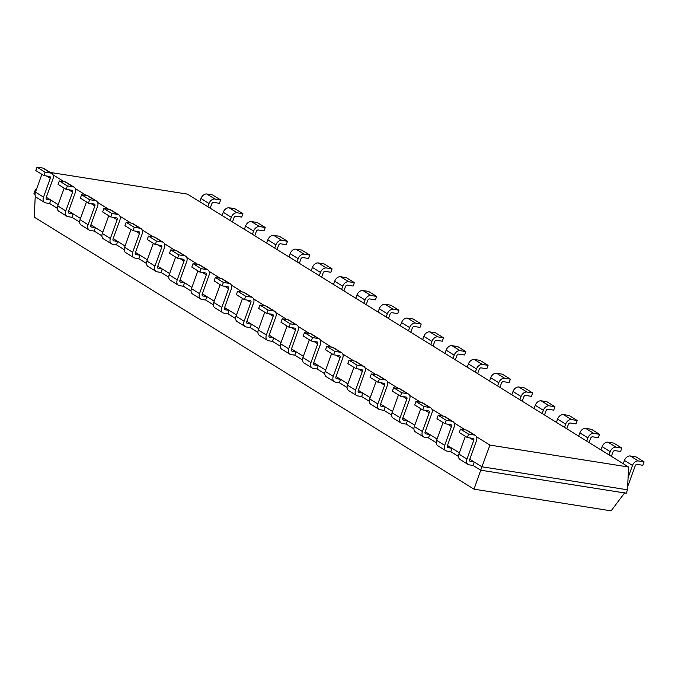 <?xml version="1.0" encoding="UTF-8"?>
<svg xmlns="http://www.w3.org/2000/svg" width="678" height="678" viewBox="0 0 678 678"><rect width="100%" height="100%" fill="white"/><g stroke="black" fill="none" stroke-linecap="round" stroke-linejoin="round"><path stroke-width="1.02" d="M50.257 172.441L187.501 194.137L628.616 467.032L489.931 445.099L476.507 436.793M465.345 429.886L454.218 423.013M443.056 416.097L431.937 409.224M420.767 402.317L409.648 395.435M398.478 388.528L387.358 381.646M376.188 374.739L365.069 367.857M353.908 360.95L342.788 354.069M331.618 347.161L320.499 340.28M309.329 333.373L298.21 326.499M287.04 319.584L275.921 312.711M264.759 305.803L253.64 298.922M242.47 292.015L231.351 285.133M220.181 278.226L209.061 271.344M197.891 264.437L186.772 257.555M175.61 250.648L164.483 243.766M153.321 236.859L142.202 229.986M131.032 223.07L119.913 216.197M108.743 209.29L97.624 202.408M86.462 195.501L75.334 188.62M64.173 181.712L53.053 174.831M36.951 187.967L35.137 190.374L33.9 193.789L35.044 194.493M35.909 190.857L35.137 190.374M58.198 204.646L46.307 197.29M80.479 218.426L68.588 211.078M102.768 232.215L90.877 224.859M125.057 246.004L113.167 238.648M147.346 259.793L135.456 252.436M169.627 273.581L157.737 266.225M191.916 287.37L180.026 280.014M214.206 301.159L202.315 293.803M236.495 314.948L224.604 307.592M258.776 328.728L246.885 321.372M281.065 342.517L269.174 335.161M303.354 356.306L291.464 348.95M325.643 370.095L313.753 362.738M347.933 383.884L336.034 376.527M370.213 397.672L358.323 390.316M392.503 411.461L380.612 404.105M414.792 425.242L402.901 417.885M437.081 439.03L425.191 431.674M459.362 452.819L447.472 445.463M489.931 445.099L481.931 466.786L469.761 459.252M628.616 467.032L627.481 489.796L481.931 466.786L480.702 470.193L473.066 465.472L474.303 462.057L470.388 461.438A1.856 1.314 -58.3 0 1 470.032 461.311A1.856 1.314 -58.3 0 1 469.668 459.523L476.448 440.776A5.56 3.932 121.7 0 0 475.337 435.412A5.56 3.932 121.7 0 0 474.269 435.013L466.193 430.022L460.489 429.123L459.252 432.53L467.32 437.53L473.032 438.429A1.856 1.314 121.7 0 1 473.388 438.564A1.856 1.314 121.7 0 1 473.761 440.353L469.837 437.929M57.325 208.282L49.604 203.51L50.842 200.095L46.935 199.476A1.856 1.314 -58.3 0 1 46.579 199.349A1.856 1.314 -58.3 0 1 46.206 197.561L52.994 178.814A5.56 3.932 121.7 0 0 51.884 173.441A5.56 3.932 121.7 0 0 50.808 173.051L42.739 168.059L37.027 167.152L35.79 170.568L43.867 175.56L49.57 176.466A1.856 1.314 121.7 0 1 49.935 176.594A1.856 1.314 121.7 0 1 50.299 178.382L46.384 175.958M458.498 456.464L450.777 451.684L452.014 448.268L448.107 447.658A1.856 1.314 -58.3 0 1 447.743 447.522A1.856 1.314 -58.3 0 1 447.378 445.734L454.167 426.987A5.56 3.932 121.7 0 0 453.048 421.623A5.56 3.932 121.7 0 0 451.98 421.233L443.904 416.233L438.2 415.334L436.963 418.75L445.039 423.742L450.743 424.64A1.856 1.314 121.7 0 1 451.099 424.775A1.856 1.314 121.7 0 1 451.472 426.564L447.556 424.14M79.614 222.07L71.893 217.299L73.131 213.884L69.224 213.265A1.856 1.314 -58.3 0 1 68.859 213.129A1.856 1.314 -58.3 0 1 68.495 211.341L75.283 192.594A5.56 3.932 121.7 0 0 74.165 187.23A5.56 3.932 121.7 0 0 73.097 186.84L65.02 181.848L59.317 180.941L58.079 184.357L66.156 189.348L71.86 190.255A1.856 1.314 121.7 0 1 72.215 190.382A1.856 1.314 121.7 0 1 72.588 192.171L68.673 189.747M436.208 442.675L428.488 437.895L429.725 434.488L425.818 433.869A1.856 1.314 -58.3 0 1 425.462 433.734A1.856 1.314 -58.3 0 1 425.089 431.945L431.878 413.199A5.56 3.932 121.7 0 0 430.767 407.834A5.56 3.932 121.7 0 0 429.691 407.444L421.623 402.444L415.911 401.546L414.673 404.961L422.75 409.953L428.454 410.86A1.856 1.314 121.7 0 1 428.818 410.987A1.856 1.314 121.7 0 1 429.182 412.775L425.267 410.351M101.903 235.859L94.183 231.079L95.42 227.672L91.505 227.054A1.856 1.314 -58.3 0 1 91.149 226.918A1.856 1.314 -58.3 0 1 90.784 225.13L97.564 206.383A5.56 3.932 121.7 0 0 96.454 201.019A5.56 3.932 121.7 0 0 95.386 200.629L87.309 195.637L81.606 194.73L80.368 198.146L88.437 203.137L94.149 204.044A1.856 1.314 121.7 0 1 94.505 204.171A1.856 1.314 121.7 0 1 94.878 205.959L90.954 203.536M413.927 428.886L406.198 424.106L407.436 420.699L403.529 420.08A1.856 1.314 -58.3 0 1 403.173 419.945A1.856 1.314 -58.3 0 1 402.8 418.156L409.588 399.41A5.56 3.932 121.7 0 0 408.478 394.045A5.56 3.932 121.7 0 0 407.402 393.655L399.334 388.664L393.621 387.757L392.384 391.172L400.461 396.164L406.173 397.071A1.856 1.314 121.7 0 1 406.529 397.198A1.856 1.314 121.7 0 1 406.902 398.986L402.978 396.562M124.193 249.648L116.472 244.868L117.701 241.461L113.794 240.843A1.856 1.314 -58.3 0 1 113.438 240.707A1.856 1.314 -58.3 0 1 113.065 238.919L119.853 220.172A5.56 3.932 121.7 0 0 118.743 214.807A5.56 3.932 121.7 0 0 117.675 214.418L109.599 209.417L103.887 208.519L102.658 211.934L110.726 216.926L116.438 217.824A1.856 1.314 121.7 0 1 116.794 217.96A1.856 1.314 121.7 0 1 117.167 219.748L113.243 217.324M391.638 415.097L383.918 410.326L385.155 406.91L381.239 406.291A1.856 1.314 -58.3 0 1 380.883 406.156A1.856 1.314 -58.3 0 1 380.511 404.368L387.299 385.621A5.56 3.932 121.7 0 0 386.189 380.256A5.56 3.932 121.7 0 0 385.121 379.866L377.044 374.875L371.341 373.968L370.103 377.383L378.171 382.375L383.884 383.282A1.856 1.314 121.7 0 1 384.24 383.409A1.856 1.314 121.7 0 1 384.612 385.197L380.689 382.773M146.473 263.437L138.753 258.657L139.99 255.242L136.083 254.623A1.856 1.314 -58.3 0 1 135.727 254.496A1.856 1.314 -58.3 0 1 135.354 252.708L142.143 233.961A5.56 3.932 121.7 0 0 141.032 228.596A5.56 3.932 121.7 0 0 139.956 228.206L131.888 223.206L126.176 222.308L124.938 225.723L133.015 230.715L138.719 231.613A1.856 1.314 121.7 0 1 139.083 231.749A1.856 1.314 121.7 0 1 139.448 233.537L135.532 231.113M369.349 401.308L361.628 396.537L362.866 393.121L358.959 392.503A1.856 1.314 -58.3 0 1 358.594 392.376A1.856 1.314 -58.3 0 1 358.23 390.587L365.01 371.841A5.56 3.932 121.7 0 0 363.9 366.476A5.56 3.932 121.7 0 0 362.832 366.078L354.755 361.086L349.051 360.179L347.814 363.594L355.882 368.586L361.594 369.493A1.856 1.314 121.7 0 1 361.95 369.62A1.856 1.314 121.7 0 1 362.323 371.408L358.408 368.985M168.763 277.226L161.042 272.446L162.279 269.03L158.372 268.412A1.856 1.314 -58.3 0 1 158.016 268.285A1.856 1.314 -58.3 0 1 157.643 266.496L164.432 247.75A5.56 3.932 121.7 0 0 163.313 242.385A5.56 3.932 121.7 0 0 162.245 241.987L154.177 236.995L148.465 236.097L147.228 239.504L155.304 244.504L161.008 245.402A1.856 1.314 121.7 0 1 161.364 245.538A1.856 1.314 121.7 0 1 161.737 247.326L157.821 244.902M347.06 387.519L339.339 382.748L340.576 379.333L336.669 378.714A1.856 1.314 -58.3 0 1 336.313 378.587A1.856 1.314 -58.3 0 1 335.941 376.799L342.729 358.052A5.56 3.932 121.7 0 0 341.619 352.687A5.56 3.932 121.7 0 0 340.542 352.289L332.474 347.297L326.762 346.399L325.525 349.806L333.601 354.806L339.305 355.704A1.856 1.314 121.7 0 1 339.661 355.84A1.856 1.314 121.7 0 1 340.034 357.628L336.119 355.204M191.052 291.006L183.331 286.235L184.569 282.819L180.653 282.201A1.856 1.314 -58.3 0 1 180.297 282.073A1.856 1.314 -58.3 0 1 179.933 280.285L186.713 261.539A5.56 3.932 121.7 0 0 185.603 256.174A5.56 3.932 121.7 0 0 184.535 255.776L176.458 250.784L170.754 249.877L169.517 253.292L177.585 258.293L183.297 259.191A1.856 1.314 121.7 0 1 183.653 259.318A1.856 1.314 121.7 0 1 184.026 261.115L180.111 258.691M324.77 373.739L317.05 368.959L318.287 365.544L314.38 364.925A1.856 1.314 -58.3 0 1 314.024 364.798A1.856 1.314 -58.3 0 1 313.651 363.01L320.44 344.263A5.56 3.932 121.7 0 0 319.33 338.898A5.56 3.932 121.7 0 0 318.253 338.5L310.185 333.508L304.473 332.61L303.236 336.017L311.312 341.017L317.024 341.915A1.856 1.314 121.7 0 1 317.38 342.051A1.856 1.314 121.7 0 1 317.745 343.839L313.829 341.415M213.341 304.795L205.62 300.023L206.849 296.608L202.942 295.989A1.856 1.314 -58.3 0 1 202.586 295.862A1.856 1.314 -58.3 0 1 202.214 294.074L209.002 275.327A5.56 3.932 121.7 0 0 207.892 269.954A5.56 3.932 121.7 0 0 206.824 269.564L198.747 264.573L193.035 263.666L191.806 267.081L199.874 272.073L205.587 272.98A1.856 1.314 121.7 0 1 205.942 273.107A1.856 1.314 121.7 0 1 206.315 274.895L202.391 272.471M302.49 359.95L294.769 355.17L295.998 351.755L292.091 351.136A1.856 1.314 -58.3 0 1 291.735 351.009A1.856 1.314 -58.3 0 1 291.362 349.221L298.151 330.474A5.56 3.932 121.7 0 0 297.04 325.109A5.56 3.932 121.7 0 0 295.972 324.72L287.896 319.719L282.184 318.821L280.955 322.236L289.023 327.228L294.735 328.127A1.856 1.314 121.7 0 1 295.091 328.262A1.856 1.314 121.7 0 1 295.464 330.05L291.54 327.627M235.622 318.584L227.901 313.812L229.139 310.397L225.232 309.778A1.856 1.314 -58.3 0 1 224.876 309.643A1.856 1.314 -58.3 0 1 224.503 307.854L231.291 289.108A5.56 3.932 121.7 0 0 230.181 283.743A5.56 3.932 121.7 0 0 229.105 283.353L221.036 278.361L215.324 277.455L214.087 280.87L222.164 285.862L227.876 286.769A1.856 1.314 121.7 0 1 228.232 286.896A1.856 1.314 121.7 0 1 228.596 288.684L224.681 286.26M280.2 346.161L272.48 341.381L273.717 337.975L269.802 337.356A1.856 1.314 -58.3 0 1 269.446 337.22A1.856 1.314 -58.3 0 1 269.081 335.432L275.861 316.685A5.56 3.932 121.7 0 0 274.751 311.321A5.56 3.932 121.7 0 0 273.683 310.931L265.606 305.931L259.903 305.032L258.665 308.448L266.734 313.439L272.446 314.338A1.856 1.314 121.7 0 1 272.802 314.473A1.856 1.314 121.7 0 1 273.175 316.262L269.259 313.838M257.911 332.373L250.19 327.593L251.428 324.186L247.521 323.567A1.856 1.314 -58.3 0 1 247.165 323.431A1.856 1.314 -58.3 0 1 246.792 321.643L253.58 302.897A5.56 3.932 121.7 0 0 252.462 297.532A5.56 3.932 121.7 0 0 251.394 297.142L243.326 292.15L237.614 291.243L236.376 294.659L244.453 299.651L250.157 300.557A1.856 1.314 121.7 0 1 250.513 300.685A1.856 1.314 121.7 0 1 250.885 302.473L246.97 300.049M627.481 489.796L626.243 493.211L480.702 470.193M473.066 465.472L469.159 464.854A5.56 3.932 -58.3 0 1 468.083 464.464A5.56 3.932 -58.3 0 1 466.973 459.099L473.761 440.353M460.489 429.123L468.557 434.115L474.269 435.013M468.557 434.115L467.32 437.53M49.604 203.51L45.697 202.892A5.56 3.932 -58.3 0 1 44.629 202.493L36.553 197.501A5.56 3.932 -58.3 0 1 35.442 192.137L41.883 174.339M51.884 173.441L43.807 168.449A5.56 3.932 121.7 0 0 42.739 168.059M465.345 436.301L458.904 454.099L466.973 459.099M475.337 435.412L467.269 430.42A5.56 3.932 121.7 0 0 466.193 430.022M468.083 464.464L460.015 459.472A5.56 3.932 -58.3 0 1 458.904 454.099M44.629 202.493A5.56 3.932 -58.3 0 1 43.519 197.129L50.299 178.382M37.027 167.152L45.104 172.153L50.808 173.051M45.104 172.153L43.867 175.56M450.777 451.684L446.87 451.065A5.56 3.932 -58.3 0 1 445.793 450.675A5.56 3.932 -58.3 0 1 444.683 445.31L451.472 426.564M438.2 415.334L446.268 420.326L451.98 421.233M446.268 420.326L445.039 423.742M71.893 217.299L67.986 216.68A5.56 3.932 -58.3 0 1 66.91 216.282L58.842 211.29A5.56 3.932 -58.3 0 1 57.732 205.926L64.173 188.128M74.165 187.23L66.097 182.238A5.56 3.932 121.7 0 0 65.02 181.848M445.793 450.675L437.725 445.683A5.56 3.932 -58.3 0 1 436.615 440.319L443.056 422.513M453.048 421.623L444.98 416.631A5.56 3.932 121.7 0 0 443.904 416.233M66.91 216.282A5.56 3.932 -58.3 0 1 65.8 210.917L72.588 192.171M59.317 180.941L67.385 185.933L73.097 186.84M67.385 185.933L66.156 189.348M428.488 437.895L424.581 437.276A5.56 3.932 -58.3 0 1 423.513 436.886A5.56 3.932 -58.3 0 1 422.402 431.522L429.182 412.775M415.911 401.546L423.987 406.537L429.691 407.444M423.987 406.537L422.75 409.953M94.183 231.079L90.276 230.461A5.56 3.932 -58.3 0 1 89.199 230.071L81.131 225.079A5.56 3.932 -58.3 0 1 80.021 219.714L86.462 201.917M96.454 201.019L88.386 196.027A5.56 3.932 121.7 0 0 87.309 195.637M423.513 436.886L415.436 431.894A5.56 3.932 -58.3 0 1 414.326 426.53L420.767 408.732M430.767 407.834L422.691 402.842A5.56 3.932 121.7 0 0 421.623 402.444M89.199 230.071A5.56 3.932 -58.3 0 1 88.089 224.706L94.878 205.959M81.606 194.73L89.674 199.722L95.386 200.629M89.674 199.722L88.437 203.137M406.198 424.106L402.291 423.496A5.56 3.932 -58.3 0 1 401.223 423.097A5.56 3.932 -58.3 0 1 400.113 417.733L406.902 398.986M393.621 387.757L401.698 392.748L407.402 393.655M401.698 392.748L400.461 396.164M116.472 244.868L112.556 244.25A5.56 3.932 -58.3 0 1 111.489 243.86L103.412 238.868A5.56 3.932 -58.3 0 1 102.302 233.503L108.751 215.697M118.743 214.807L110.667 209.816A5.56 3.932 121.7 0 0 109.599 209.417M401.223 423.097L393.147 418.106A5.56 3.932 -58.3 0 1 392.037 412.741L398.486 394.943M408.478 394.045L400.401 389.053A5.56 3.932 121.7 0 0 399.334 388.664M111.489 243.86A5.56 3.932 -58.3 0 1 110.378 238.495L117.167 219.748M103.887 208.519L111.963 213.511L117.675 214.418M111.963 213.511L110.726 216.926M383.918 410.326L380.011 409.707A5.56 3.932 -58.3 0 1 378.934 409.309A5.56 3.932 -58.3 0 1 377.824 403.944L384.612 385.197M371.341 373.968L379.409 378.968L385.121 379.866M379.409 378.968L378.171 382.375M138.753 258.657L134.846 258.038A5.56 3.932 -58.3 0 1 133.778 257.648L125.701 252.657A5.56 3.932 -58.3 0 1 124.591 247.292L131.032 229.486M141.032 228.596L132.956 223.604A5.56 3.932 121.7 0 0 131.888 223.206M378.934 409.309L370.866 404.317A5.56 3.932 -58.3 0 1 369.747 398.952L376.197 381.155M386.189 380.256L378.121 375.265A5.56 3.932 121.7 0 0 377.044 374.875M133.778 257.648A5.56 3.932 -58.3 0 1 132.668 252.284L139.448 233.537M126.176 222.308L134.252 227.299L139.956 228.206M134.252 227.299L133.015 230.715M361.628 396.537L357.721 395.918A5.56 3.932 -58.3 0 1 356.645 395.52A5.56 3.932 -58.3 0 1 355.535 390.155L362.323 371.408M349.051 360.179L357.12 365.179L362.832 366.078M357.12 365.179L355.882 368.586M161.042 272.446L157.135 271.827A5.56 3.932 -58.3 0 1 156.067 271.437L147.99 266.437A5.56 3.932 -58.3 0 1 146.88 261.072L153.321 243.275M163.313 242.385L155.245 237.393A5.56 3.932 121.7 0 0 154.177 236.995M356.645 395.52L348.577 390.528A5.56 3.932 -58.3 0 1 347.467 385.163L353.908 367.366M363.9 366.476L355.831 361.476A5.56 3.932 121.7 0 0 354.755 361.086M156.067 271.437A5.56 3.932 -58.3 0 1 154.948 266.073L161.737 247.326M148.465 236.097L156.533 241.088L162.245 241.987M156.533 241.088L155.304 244.504M339.339 382.748L335.432 382.129A5.56 3.932 -58.3 0 1 334.364 381.739A5.56 3.932 -58.3 0 1 333.245 376.375L340.034 357.628M326.762 346.399L334.83 351.39L340.542 352.289M334.83 351.39L333.601 354.806M183.331 286.235L179.424 285.616A5.56 3.932 -58.3 0 1 178.348 285.226L170.28 280.226A5.56 3.932 -58.3 0 1 169.169 274.861L175.61 257.064M185.603 256.174L177.534 251.174A5.56 3.932 121.7 0 0 176.458 250.784M334.364 381.739L326.288 376.739A5.56 3.932 -58.3 0 1 325.177 371.375L331.618 353.577M341.619 352.687L333.542 347.687A5.56 3.932 121.7 0 0 332.474 347.297M178.348 285.226A5.56 3.932 -58.3 0 1 177.238 279.861L184.026 261.115M170.754 249.877L178.823 254.877L184.535 255.776M178.823 254.877L177.585 258.293M317.05 368.959L313.143 368.34A5.56 3.932 -58.3 0 1 312.075 367.951A5.56 3.932 -58.3 0 1 310.965 362.586L317.745 343.839M304.473 332.61L312.55 337.602L318.253 338.5M312.55 337.602L311.312 341.017M205.62 300.023L201.705 299.405A5.56 3.932 -58.3 0 1 200.637 299.006L192.569 294.015A5.56 3.932 -58.3 0 1 191.45 288.65L197.9 270.853M207.892 269.954L199.815 264.962A5.56 3.932 121.7 0 0 198.747 264.573M312.075 367.951L303.998 362.959A5.56 3.932 -58.3 0 1 302.888 357.586L309.329 339.788M319.33 338.898L311.253 333.907A5.56 3.932 121.7 0 0 310.185 333.508M200.637 299.006A5.56 3.932 -58.3 0 1 199.527 293.642L206.315 274.895M193.035 263.666L201.112 268.666L206.824 269.564M201.112 268.666L199.874 272.073M294.769 355.17L290.854 354.552A5.56 3.932 -58.3 0 1 289.786 354.162A5.56 3.932 -58.3 0 1 288.675 348.797L295.464 330.05M282.184 318.821L290.26 323.813L295.972 324.72M290.26 323.813L289.023 327.228M227.901 313.812L223.994 313.194A5.56 3.932 -58.3 0 1 222.926 312.795L214.85 307.804A5.56 3.932 -58.3 0 1 213.739 302.439L220.181 284.641M230.181 283.743L222.104 278.751A5.56 3.932 121.7 0 0 221.036 278.361M289.786 354.162L281.717 349.17A5.56 3.932 -58.3 0 1 280.599 343.805L287.048 325.999M297.04 325.109L288.972 320.118A5.56 3.932 121.7 0 0 287.896 319.719M222.926 312.795A5.56 3.932 -58.3 0 1 221.816 307.431L228.596 288.684M215.324 277.455L223.401 282.446L229.105 283.353M223.401 282.446L222.164 285.862M272.48 341.381L268.573 340.763A5.56 3.932 -58.3 0 1 267.496 340.373A5.56 3.932 -58.3 0 1 266.386 335.008L273.175 316.262M259.903 305.032L267.971 310.024L273.683 310.931M267.971 310.024L266.734 313.439M250.19 327.593L246.284 326.982A5.56 3.932 -58.3 0 1 245.216 326.584L237.139 321.592A5.56 3.932 -58.3 0 1 236.029 316.228L242.47 298.43M252.462 297.532L244.394 292.54A5.56 3.932 121.7 0 0 243.326 292.15M267.496 340.373L259.428 335.381A5.56 3.932 -58.3 0 1 258.318 330.017L264.759 312.219M274.751 311.321L266.683 306.329A5.56 3.932 121.7 0 0 265.606 305.931M245.216 326.584A5.56 3.932 -58.3 0 1 244.097 321.219L250.885 302.473M237.614 291.243L245.682 296.235L251.394 297.142M245.682 296.235L244.453 299.651M199.79 201.747L200.968 198.493A5.56 3.932 -58.3 0 1 206.858 194.01L214.934 199.001L220.638 199.908L219.409 203.324L213.697 202.417A1.856 1.314 -58.3 0 0 211.731 203.909L210.188 208.18M220.638 199.908L212.57 194.917L206.858 194.01M627.659 486.134A5.56 3.932 121.7 0 0 628.404 484.626L635.193 465.879A1.856 1.314 -58.3 0 1 637.159 464.388L642.863 465.286L644.1 461.871L636.023 456.879L630.32 455.98L638.388 460.972L644.1 461.871M623.251 463.71L624.43 460.455L632.498 465.455A5.56 3.932 -58.3 0 1 638.388 460.972M632.498 465.455L628.082 477.651M200.968 198.493L209.044 203.485A5.56 3.932 -58.3 0 1 214.934 199.001M209.044 203.485L207.866 206.739M624.43 460.455A5.56 3.932 -58.3 0 1 630.32 455.98M222.079 215.536L223.257 212.282A5.56 3.932 -58.3 0 1 229.147 207.799L237.224 212.79L242.927 213.697L241.69 217.113L235.986 216.206A1.856 1.314 -58.3 0 0 234.02 217.697L232.478 221.969M242.927 213.697L234.859 208.705L229.147 207.799M611.361 456.353L612.904 452.09A1.856 1.314 -58.3 0 1 614.87 450.599L620.573 451.497L621.811 448.082L613.743 443.09L608.03 442.192L616.107 447.183L621.811 448.082M600.962 449.921L602.14 446.666L610.217 451.667A5.56 3.932 -58.3 0 1 616.107 447.183M610.217 451.667L609.039 454.921M223.257 212.282L231.334 217.274A5.56 3.932 -58.3 0 1 237.224 212.79M231.334 217.274L230.156 220.528M602.14 446.666A5.56 3.932 -58.3 0 1 608.03 442.192M244.368 229.325L245.546 226.071A5.56 3.932 -58.3 0 1 251.436 221.587L259.505 226.579L265.217 227.486L263.979 230.893L258.276 229.995A1.856 1.314 -58.3 0 0 256.309 231.486L254.767 235.749M265.217 227.486L257.14 222.486L251.436 221.587M589.072 442.565L590.614 438.302A1.856 1.314 -58.3 0 1 592.58 436.81L598.293 437.708L599.521 434.301L591.453 429.301L585.741 428.403L593.818 433.395L599.521 434.301M578.673 436.14L579.851 432.886L587.928 437.878A5.56 3.932 -58.3 0 1 593.818 433.395M587.928 437.878L586.75 441.132M245.546 226.071L253.614 231.062A5.56 3.932 -58.3 0 1 259.505 226.579M253.614 231.062L252.436 234.317M579.851 432.886A5.56 3.932 -58.3 0 1 585.741 428.403M266.657 243.105L267.835 239.859A5.56 3.932 -58.3 0 1 273.726 235.376L281.794 240.368L287.506 241.275L286.269 244.682L280.556 243.783A1.856 1.314 -58.3 0 0 278.599 245.275L277.048 249.538M287.506 241.275L279.429 236.275L273.726 235.376M566.783 428.784L568.334 424.513A1.856 1.314 -58.3 0 1 570.291 423.021L576.003 423.92L577.241 420.513L569.164 415.512L563.46 414.614L571.529 419.606L577.241 420.513M556.392 422.352L557.57 419.097L565.638 424.089A5.56 3.932 -58.3 0 1 571.529 419.606M565.638 424.089L564.46 427.343M267.835 239.859L275.904 244.851A5.56 3.932 -58.3 0 1 281.794 240.368M275.904 244.851L274.726 248.106M557.57 419.097A5.56 3.932 -58.3 0 1 563.46 414.614M288.938 256.894L290.116 253.64A5.56 3.932 -58.3 0 1 296.006 249.165L304.083 254.157L309.795 255.055L308.558 258.471L302.846 257.572A1.856 1.314 -58.3 0 0 300.879 259.064L299.337 263.327M309.795 255.055L301.718 250.063L296.006 249.165M544.502 414.995L546.044 410.724A1.856 1.314 -58.3 0 1 548.002 409.232L553.714 410.139L554.951 406.724L546.875 401.732L541.171 400.825L549.239 405.817L554.951 406.724M534.103 408.563L535.281 405.308L543.349 410.3A5.56 3.932 -58.3 0 1 549.239 405.817M543.349 410.3L542.171 413.555M290.116 253.64L298.193 258.64A5.56 3.932 -58.3 0 1 304.083 254.157M298.193 258.64L297.015 261.894M535.281 405.308A5.56 3.932 -58.3 0 1 541.171 400.825M311.227 270.683L312.405 267.429A5.56 3.932 -58.3 0 1 318.296 262.945L326.372 267.946L332.076 268.844L330.847 272.259L325.135 271.353A1.856 1.314 -58.3 0 0 323.169 272.853L321.626 277.116M332.076 268.844L324.008 263.852L318.296 262.945M522.213 401.207L523.755 396.935A1.856 1.314 -58.3 0 1 525.721 395.444L531.425 396.35L532.662 392.935L524.594 387.943L518.882 387.036L526.95 392.028L532.662 392.935M511.814 394.774L512.992 391.52L521.068 396.511A5.56 3.932 -58.3 0 1 526.95 392.028M521.068 396.511L519.89 399.766M312.405 267.429L320.482 272.429A5.56 3.932 -58.3 0 1 326.372 267.946M320.482 272.429L319.304 275.675M512.992 391.52A5.56 3.932 -58.3 0 1 518.882 387.036M333.517 284.472L334.695 281.217A5.56 3.932 -58.3 0 1 340.585 276.734L348.653 281.734L354.365 282.633L353.128 286.048L347.424 285.141A1.856 1.314 -58.3 0 0 345.458 286.641L343.916 290.904M354.365 282.633L346.297 277.641L340.585 276.734M499.923 387.418L501.466 383.155A1.856 1.314 -58.3 0 1 503.432 381.655L509.144 382.561L510.373 379.146L502.305 374.154L496.593 373.247L504.669 378.248L510.373 379.146M489.524 380.985L490.703 377.731L498.779 382.723A5.56 3.932 -58.3 0 1 504.669 378.248M498.779 382.723L497.601 385.977M334.695 281.217L342.763 286.209A5.56 3.932 -58.3 0 1 348.653 281.734M342.763 286.209L341.593 289.464M490.703 377.731A5.56 3.932 -58.3 0 1 496.593 373.247M355.806 298.261L356.984 295.006A5.56 3.932 -58.3 0 1 362.874 290.523L370.942 295.515L376.654 296.422L375.417 299.837L369.705 298.93A1.856 1.314 -58.3 0 0 367.747 300.422L366.205 304.693M376.654 296.422L368.578 291.43L362.874 290.523M477.634 373.629L479.185 369.366A1.856 1.314 -58.3 0 1 481.143 367.866L486.855 368.773L488.092 365.357L480.016 360.365L474.303 359.459L482.38 364.459L488.092 365.357M467.244 367.196L468.422 363.942L476.49 368.942A5.56 3.932 -58.3 0 1 482.38 364.459M476.49 368.942L475.312 372.188M356.984 295.006L365.052 299.998A5.56 3.932 -58.3 0 1 370.942 295.515M365.052 299.998L363.874 303.252M468.422 363.942A5.56 3.932 -58.3 0 1 474.303 359.459M378.095 312.05L379.273 308.795A5.56 3.932 -58.3 0 1 385.155 304.312L393.232 309.304L398.944 310.21L397.706 313.626L391.994 312.719A1.856 1.314 -58.3 0 0 390.028 314.211L388.486 318.482M398.944 310.21L390.867 305.219L385.155 304.312M455.353 359.84L456.896 355.577A1.856 1.314 -58.3 0 1 458.853 354.086L464.566 354.984L465.803 351.568L457.726 346.577L452.023 345.678L460.091 350.67L465.803 351.568M444.954 353.408L446.132 350.153L454.201 355.153A5.56 3.932 -58.3 0 1 460.091 350.67M454.201 355.153L453.023 358.408M379.273 308.795L387.341 313.787A5.56 3.932 -58.3 0 1 393.232 309.304M387.341 313.787L386.163 317.041M446.132 350.153A5.56 3.932 -58.3 0 1 452.023 345.678M400.376 325.838L401.554 322.584A5.56 3.932 -58.3 0 1 407.444 318.101L415.521 323.092L421.224 323.999L419.996 327.406L414.283 326.508A1.856 1.314 -58.3 0 0 412.317 327.999L410.775 332.271M421.224 323.999L413.156 318.999L407.444 318.101M433.064 346.051L434.606 341.788A1.856 1.314 -58.3 0 1 436.573 340.297L442.276 341.195L443.514 337.788L435.445 332.788L429.733 331.889L437.802 336.881L443.514 337.788M422.665 339.619L423.843 336.373L431.92 341.365A5.56 3.932 -58.3 0 1 437.802 336.881M431.92 341.365L430.742 344.619M401.554 322.584L409.631 327.576A5.56 3.932 -58.3 0 1 415.521 323.092M409.631 327.576L408.453 330.83M423.843 336.373A5.56 3.932 -58.3 0 1 429.733 331.889M35.273 195.84L34.214 217.087L474.015 489.169L480.838 469.913M624.785 492.677L611.107 510.848L474.015 489.169M469.761 461.048L470.388 461.438M46.299 199.086L46.935 199.476M447.472 447.26L448.107 447.658M68.588 212.875L69.224 213.265M425.182 433.471L425.818 433.869M90.877 226.655L91.505 227.054M402.893 419.69L403.529 420.08M113.158 240.444L113.794 240.843M380.612 405.902L381.239 406.291M135.447 254.233L136.083 254.623M358.323 392.113L358.959 392.503M157.737 268.022L158.372 268.412M336.034 378.324L336.669 378.714M180.026 281.811L180.653 282.201M313.745 364.535L314.38 364.925M202.307 295.6L202.942 295.989M291.464 350.746L292.091 351.136M224.596 309.388L225.232 309.778M269.174 336.958L269.802 337.356M246.885 323.177L247.521 323.567M43.519 197.129L35.442 192.137M444.683 445.31L436.615 440.319M65.8 210.917L57.732 205.926M422.402 431.522L414.326 426.53M88.089 224.706L80.021 219.714M400.113 417.733L392.037 412.741M110.378 238.495L102.302 233.503M377.824 403.944L369.747 398.952M132.668 252.284L124.591 247.292M355.535 390.155L347.467 385.163M154.948 266.073L146.88 261.072M333.245 376.375L325.177 371.375M177.238 279.861L169.169 274.861M310.965 362.586L302.888 357.586M199.527 293.642L191.45 288.65M288.675 348.797L280.599 343.805M221.816 307.431L213.739 302.439M266.386 335.008L258.318 330.017M244.097 321.219L236.029 316.228"/></g></svg>
